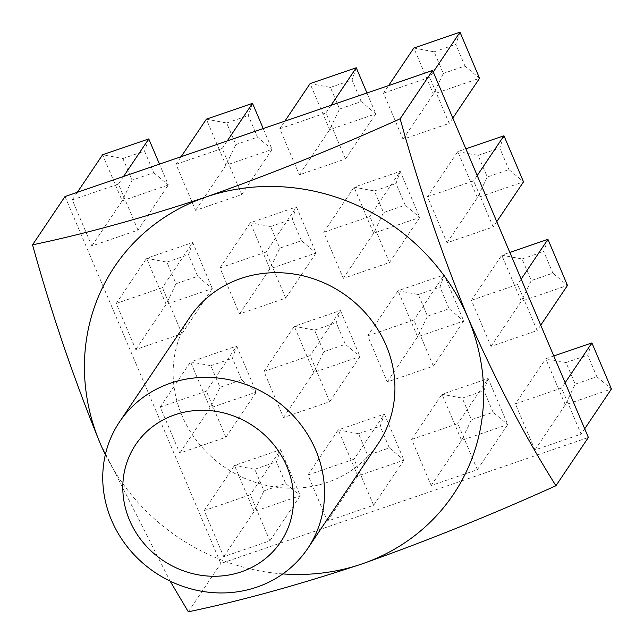 <?xml version="1.0" encoding="UTF-8"?>
<svg xmlns="http://www.w3.org/2000/svg" width="644" height="644" viewBox="0 0 644 644"><rect width="100%" height="100%" fill="white"/><g stroke="black" fill="none" stroke-linecap="round" stroke-linejoin="round"><path stroke-width="0.48" stroke-dasharray="3.22 2.42" d="M534.963 449.939L515.401 403.869L561.552 388.042L581.113 434.112L534.963 449.939L565.295 404.81L575.197 384.146L566.028 362.54L545.734 358.74L565.295 404.81L611.446 388.984L596.851 376.724L575.197 384.146M123.535 176.464L118.432 184.055L137.993 230.133L91.834 245.96L72.281 199.882L118.432 184.055M77.377 192.29L72.281 199.882M411.653 439.441L457.812 423.615L477.365 469.693L431.214 485.52L411.653 439.441L441.993 394.313L461.555 440.391L471.456 419.727L462.279 398.113L441.993 394.313L488.144 378.487L483.934 390.691L493.103 412.297L471.456 419.727M307.913 475.014L354.063 459.188L373.625 505.266L327.466 521.093L307.913 475.014L338.245 429.886L357.806 475.964L367.708 455.3L358.539 433.686L338.245 429.886L384.404 414.06L380.185 426.264L389.362 447.878L367.708 455.3M204.164 510.587L250.323 494.761L269.876 540.839L223.726 556.666L204.164 510.587L234.505 465.459L254.066 511.537L263.968 490.873L254.791 469.259L234.505 465.459L280.655 449.633L276.445 461.837L285.614 483.451L263.968 490.873M471.44 300.297L517.591 284.471L537.152 330.549L490.994 346.375L471.44 300.297L501.773 255.169L521.334 301.247L531.236 280.575L522.067 258.969L501.773 255.169L509.831 252.408M367.692 335.87L413.851 320.044L433.404 366.122L387.253 381.948L367.692 335.87L398.032 290.742L417.586 336.82L427.495 316.156L418.318 294.541L398.032 290.742L444.183 274.916L439.965 287.119L449.142 308.734L427.495 316.156M263.951 371.443L310.102 355.617L329.664 401.695L283.505 417.521L263.951 371.443L294.284 326.315L313.845 372.393L323.747 351.729L314.578 330.114L294.284 326.315L340.443 310.488L336.224 322.692L345.393 344.307L323.747 351.729M160.203 407.024L206.362 391.19L225.915 437.268L179.765 453.094L160.203 407.024L190.543 361.896L210.097 407.966L220.007 387.302L210.829 365.695L190.543 361.896L236.694 346.061L232.476 358.265L241.653 379.88L220.007 387.302M427.471 196.726L473.63 180.9L493.183 226.978L447.033 242.804L427.471 196.726L457.812 151.598L477.373 197.676L487.275 177.011L478.098 155.397L457.812 151.598L465.87 148.836M323.731 232.299L369.881 216.473L389.443 262.551L343.292 278.377L323.731 232.299L354.063 187.171L373.625 233.249L383.526 212.584L374.357 190.97L354.063 187.171L400.222 171.344L396.004 183.548L405.181 205.162L383.526 212.584M219.982 267.872L266.141 252.046L285.695 298.124L239.544 313.95L219.982 267.872L250.323 222.744L269.884 268.822L279.786 248.157L270.609 226.543L250.323 222.744L296.473 206.917L292.263 219.121L301.432 240.735L279.786 248.157M116.242 303.453L162.393 287.627L181.954 333.697L135.803 349.523L116.242 303.453L146.574 258.325L166.136 304.395L176.037 283.73L166.868 262.124L146.574 258.325L192.733 242.498L188.515 254.702L197.692 276.308L176.037 283.73M383.51 93.155L429.669 77.328L449.222 123.407L403.072 139.233L383.51 93.155L388.614 85.563M279.77 128.728L325.92 112.901L345.482 158.979L299.323 174.806L279.77 128.728L284.865 121.144M176.021 164.309L222.18 148.482L241.733 194.552L195.583 210.379L176.021 164.309L181.125 156.717M65.012 196.533L220.787 563.516L588.383 437.461M122.907 158.553L144.554 151.131L153.723 172.737L132.076 180.159L122.907 158.553L102.613 154.753L122.175 200.831L91.834 245.96M282.821 573.909A204.132 189.264 33.9 0 1 105.358 454.616M100.239 443.483L170.097 581.097M591.892 342.914L587.674 355.118L596.851 376.724M566.028 362.54L587.674 355.118M553.792 355.979L545.734 358.74L515.401 403.869M565.142 382.705L561.552 388.042M584.696 428.783L581.113 434.112M431.214 485.52L461.555 440.391L507.705 424.565L493.103 412.297M477.365 469.693L507.705 424.565L488.144 378.487L457.812 423.615M462.279 398.113L483.934 390.691M327.466 521.093L357.806 475.964L403.957 460.138L389.362 447.878M373.625 505.266L403.957 460.138L384.404 414.06L354.063 459.188M358.539 433.686L380.185 426.264M223.726 556.666L254.066 511.537L300.217 495.711L285.614 483.451M269.876 540.839L300.217 495.711L280.655 449.633L250.323 494.761M254.791 469.259L276.445 461.837M490.994 346.375L521.334 301.247L567.485 285.421L552.882 273.153L531.236 280.575M547.931 239.343L543.713 251.546L552.882 273.153M522.067 258.969L543.713 251.546M521.173 279.134L517.591 284.471M540.735 325.212L537.152 330.549M387.253 381.948L417.586 336.82L463.744 320.994L449.142 308.734M433.404 366.122L463.744 320.994L444.183 274.916L413.851 320.044M418.318 294.541L439.965 287.119M283.505 417.521L313.845 372.393L359.996 356.567L345.393 344.307M329.664 401.695L359.996 356.567L340.443 310.488L310.102 355.617M314.578 330.114L336.224 322.692M179.765 453.094L210.097 407.966L256.256 392.14L241.653 379.88M225.915 437.268L256.256 392.14L236.694 346.061L206.362 391.19M210.829 365.695L232.476 358.265M447.033 242.804L477.373 197.676L523.524 181.85L508.921 169.581L487.275 177.011M503.962 135.771L499.752 147.975L508.921 169.581M478.098 155.397L499.752 147.975M477.212 175.562L473.63 180.9M496.774 221.641L493.183 226.978M343.292 278.377L373.625 233.249L419.775 217.422L405.181 205.162M389.443 262.551L419.775 217.422L400.222 171.344L369.881 216.473M374.357 190.97L396.004 183.548M239.544 313.95L269.884 268.822L316.035 252.995L301.432 240.735M285.695 298.124L316.035 252.995L296.473 206.917L266.141 252.046M270.609 226.543L292.263 219.121M135.803 349.523L166.136 304.395L212.287 288.568L197.692 276.308M181.954 333.697L212.287 288.568L192.733 242.498L162.393 287.627M166.868 262.124L188.515 254.702M403.072 139.233L433.404 94.105L443.314 73.44L434.137 51.826L413.851 48.026L433.404 94.105L479.563 78.278L464.96 66.018L443.314 73.44M460.001 32.2L455.783 44.404L464.96 66.018M434.137 51.826L455.783 44.404M433.251 71.999L429.669 77.328M452.812 118.069L449.222 123.407M299.323 174.806L329.664 129.677L339.565 109.013L330.396 87.399L310.102 83.599L329.664 129.677L375.814 113.851L361.212 101.591L339.565 109.013M356.261 67.773L352.043 79.977L361.212 101.591M345.482 158.979L375.814 113.851L366.959 92.994M330.396 87.399L352.043 79.977M331.024 105.318L325.92 112.901M195.583 210.379L225.915 165.25L235.825 144.586L226.648 122.98L206.362 119.18L225.915 165.25L272.074 149.424L257.471 137.164L235.825 144.586M252.512 103.346L248.294 115.55L257.471 137.164M241.733 194.552L272.074 149.424L263.219 128.567M226.648 122.98L248.294 115.55M227.276 140.891L222.18 148.482M189.916 317.194A113.408 105.149 -146.1 0 0 199.721 444.585A113.408 105.149 -146.1 0 0 327.305 482.396A113.408 105.149 -146.1 0 0 378.149 443.724M188.322 611.8L220.787 563.516M132.076 180.159L122.175 200.831L168.326 185.005L137.993 230.133M153.723 172.737L168.326 185.005L159.471 164.14M148.772 138.927L144.554 151.131"/><path stroke-width="0.97" d="M159.471 164.14L148.772 138.927L123.535 176.464M148.772 138.927L102.613 154.753L77.377 192.29M432.607 70.478L65.012 196.533L32.554 244.817C84.976 233.901 142.847 217.954 206.144 196.967C270.343 174.25 335.009 148.184 400.149 118.77L432.607 70.478L588.383 437.461L555.925 485.745C524.755 436.093 495.389 379.992 467.834 317.436A204.132 189.264 33.9 0 1 361.92 563.951C426.119 541.234 490.784 515.168 555.925 485.745M170.097 581.097L188.322 611.8C240.751 600.884 298.615 584.937 361.92 563.951A204.132 189.264 33.9 0 1 282.821 573.909M105.358 454.616A204.132 189.264 33.9 0 1 100.239 443.483A204.132 189.264 33.9 0 1 206.144 196.967A204.132 189.264 33.9 0 1 467.834 317.436C441.373 252.665 418.809 186.446 400.149 118.77M584.696 428.783L611.446 388.984L591.892 342.914L553.792 355.979M591.892 342.914L565.142 382.705M540.735 325.212L567.485 285.421L547.931 239.343L509.831 252.408M547.931 239.343L521.173 279.134M496.774 221.641L523.524 181.85L503.962 135.771L465.87 148.836M503.962 135.771L477.212 175.562M452.812 118.069L479.563 78.278L460.001 32.2L413.851 48.026L388.614 85.563M460.001 32.2L433.251 71.999M366.959 92.994L356.261 67.773L310.102 83.599L284.865 121.144M356.261 67.773L331.024 105.318M263.219 128.567L252.512 103.346L206.362 119.18L181.125 156.717M252.512 103.346L227.276 140.891M307.76 548.438L378.149 443.724A113.408 105.149 -146.1 0 0 368.344 316.333A113.408 105.149 -146.1 0 0 240.767 278.522A113.408 105.149 -146.1 0 0 189.916 317.194L119.526 421.901A113.408 105.149 33.9 0 1 170.37 383.228A113.408 105.149 33.9 0 1 297.955 421.047A113.408 105.149 33.9 0 1 307.76 548.438A113.408 105.149 33.9 0 1 154.987 572.436A113.408 105.149 33.9 0 1 119.526 421.901M174.878 414.784A87.318 80.967 33.9 0 1 292.94 509.179A87.318 80.967 33.9 0 1 156.758 555.877A87.318 80.967 33.9 0 1 174.878 414.784M32.554 244.817C51.214 312.493 73.77 378.72 100.239 443.483"/></g></svg>
